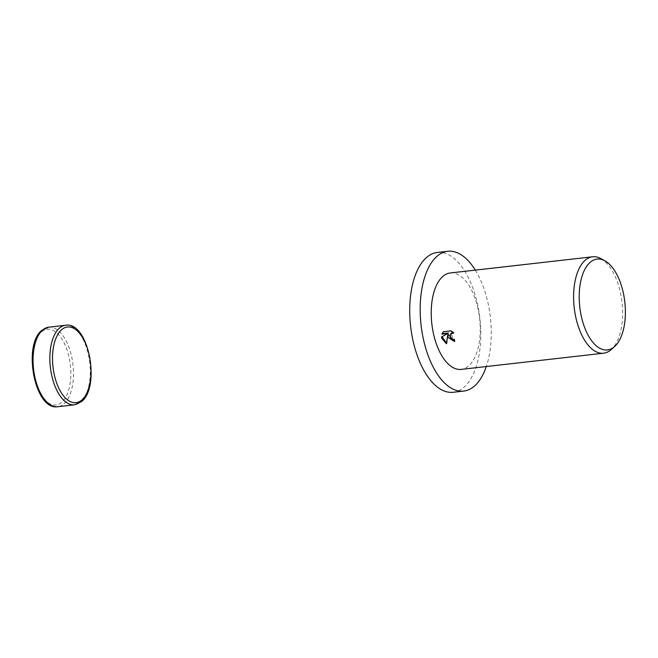 <?xml version="1.0" encoding="UTF-8"?>
<svg xmlns="http://www.w3.org/2000/svg" width="658" height="658" viewBox="0 0 658 658"><rect width="100%" height="100%" fill="white"/><g stroke="black" fill="none" stroke-linecap="round" stroke-linejoin="round"><path stroke-width="0.49" stroke-dasharray="3.29 2.47" d="M475.323 270.125A70.357 34.858 -96.5 0 1 486.048 295.269A70.357 34.858 -96.5 0 1 486.287 366.547M437.307 252.466A70.357 34.858 -96.5 0 1 475.578 296.462A70.357 34.858 -96.5 0 1 453.206 392.283M600.803 258.578A48.519 24.042 -96.5 0 1 619.022 287.118A48.519 24.042 -96.5 0 1 611.15 349.62M450.245 272.971A48.519 24.042 -96.5 0 1 476.639 303.313A48.519 24.042 -96.5 0 1 461.209 369.393M454.407 341.107L455.073 341.074A47.31 23.441 -96.5 0 1 454.39 339.026L452.918 338.845L451.215 333.121M454.39 339.026L453.864 339.47M452.885 332.52L454.012 332.734L451.289 330.464L443.327 331.755M451.289 330.464L450.763 330.916M454.012 332.734L453.485 333.187M455.073 341.074L454.546 341.527M446.486 343.106L446.93 343.344L448.279 334.461M443.862 331.303L443.467 331.739M448.402 333.022L442.053 336.649M442.044 336.501L441.518 336.945M446.93 343.344L446.404 343.797M48.75 327.174A40.031 19.83 -96.5 0 1 70.529 352.203A40.031 19.83 -96.5 0 1 63.818 403.954A40.031 19.83 -96.5 0 1 57.797 406.718M35.187 381.171A38.09 18.868 -96.5 0 1 41.569 331.92A38.09 18.868 -96.5 0 1 68.021 353.107A38.09 18.868 -96.5 0 1 61.63 402.351A38.09 18.868 -96.5 0 1 35.187 381.171M65.545 325.266A40.031 19.83 -96.5 0 1 87.325 350.295A40.031 19.83 -96.5 0 1 80.613 402.046A40.031 19.83 -96.5 0 1 74.593 404.81"/><path stroke-width="0.99" d="M486.287 366.547A70.357 34.858 -96.5 0 1 463.676 391.091A70.357 34.858 -96.5 0 1 425.397 347.103A70.357 34.858 -96.5 0 1 447.777 251.282A70.357 34.858 -96.5 0 1 475.323 270.125M463.676 391.091L453.206 392.283A70.357 34.858 -96.5 0 1 414.935 348.296A70.357 34.858 -96.5 0 1 437.307 252.466L447.777 251.282M448.164 337.538L447.753 334.906L446.404 343.797L441.748 338.27L441.518 336.945L447.876 333.466L441.855 334.157L443.327 331.755L450.763 330.916L453.485 333.187L450.697 333.573L450.154 337.315L452.391 339.289L453.864 339.47A48.519 24.042 83.5 0 0 454.546 341.527L448.164 337.538M614.588 346.569L611.15 349.62A48.519 24.042 -96.5 0 1 603.592 353.206A48.519 24.042 -96.5 0 1 577.198 322.864A48.519 24.042 -96.5 0 1 592.628 256.784A48.519 24.042 -96.5 0 1 600.803 258.578L604.834 260.782A45.723 22.652 -96.5 0 1 622.007 287.678A45.723 22.652 -96.5 0 1 614.588 346.569A45.723 22.652 -96.5 0 1 582.593 321.359A45.723 22.652 -96.5 0 1 582.807 273.991A45.723 22.652 -96.5 0 1 604.834 260.782M603.592 353.206L461.209 369.393A48.519 24.042 -96.5 0 1 434.815 339.059A48.519 24.042 -96.5 0 1 450.245 272.971L592.628 256.784M454.407 341.107L448.279 334.461L447.753 334.906M450.697 333.573L452.885 332.52M443.467 331.739L442.382 333.705L448.402 333.022L447.876 333.466M442.053 336.649L446.486 343.106M442.382 333.705L441.855 334.157M48.75 327.174L41.98 330.258C22.364 344.866 34.742 410.921 57.797 406.718A40.031 19.83 -96.5 0 1 36.026 381.689A40.031 19.83 -96.5 0 1 42.737 329.938A40.031 19.83 -96.5 0 1 48.75 327.174L65.545 325.266A40.031 19.83 -96.5 0 0 59.524 328.029A40.031 19.83 -96.5 0 0 52.813 379.781A40.031 19.83 -96.5 0 0 74.593 404.81L81.362 401.725C100.978 387.118 88.608 321.071 65.545 325.266M81.773 400.064A38.09 18.868 -96.5 0 1 55.33 378.876A38.09 18.868 -96.5 0 1 61.712 329.633A38.09 18.868 -96.5 0 1 88.164 350.813A38.09 18.868 -96.5 0 1 81.773 400.064M57.797 406.718L74.593 404.81"/></g></svg>
